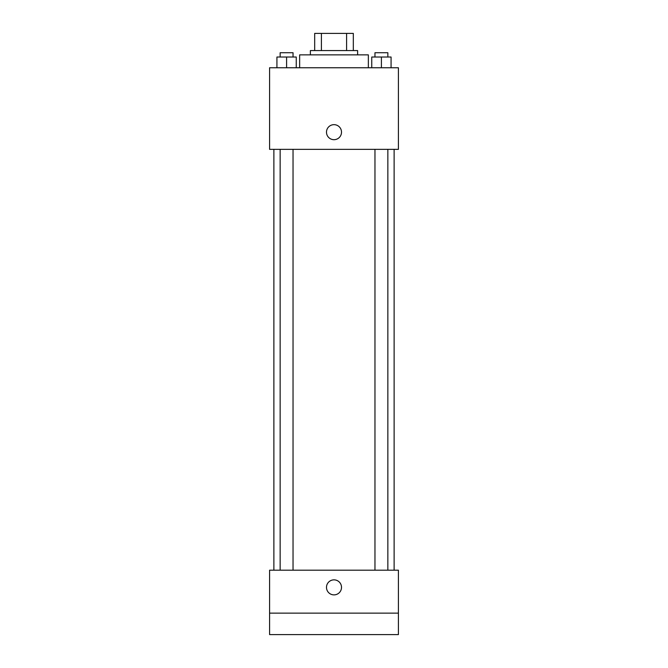 <?xml version="1.0" encoding="UTF-8"?>
<svg xmlns="http://www.w3.org/2000/svg" width="668" height="668" viewBox="0 0 668 668"><rect width="100%" height="100%" fill="white"/><g stroke="black" fill="none" stroke-linecap="round" stroke-linejoin="round"><path stroke-width="1" d="M321.4 50.576L321.4 33.4L314.678 33.4L314.678 50.576L314.678 33.4M321.4 33.4L353.322 33.4L353.322 50.576M346.6 50.576L346.6 33.4M310.378 54.868L310.378 50.576L357.622 50.576L357.622 54.868M368.352 67.752L368.352 54.868L299.648 54.868L299.648 67.752M269.588 67.752L398.412 67.752L398.412 149.348L269.588 149.348L269.588 67.752M334 139.687A7.515 7.515 0 0 1 327.495 128.415A7.515 7.515 0 0 1 340.505 128.415A7.515 7.515 0 0 1 334 139.687M269.588 570.188L398.412 570.188L398.412 634.6L269.588 634.6L269.588 570.188M334 594.879A7.515 7.515 0 0 1 327.495 583.607A7.515 7.515 0 0 1 340.505 583.607A7.515 7.515 0 0 1 334 594.879M269.588 613.132L398.412 613.132M371.75 67.752L371.75 57.022L391.072 57.022L391.072 67.752L391.072 57.022M381.411 67.752L381.411 57.022M387.849 57.022L387.849 52.722L374.965 52.722L374.965 57.022M276.928 67.752L276.928 57.022L296.25 57.022L296.25 67.752L296.25 57.022M286.589 67.752L286.589 57.022M293.035 57.022L293.035 52.722L280.151 52.722L280.151 57.022M394.12 570.188L394.12 149.348M273.88 570.188L273.88 149.348M374.965 149.348L374.965 570.188M387.849 149.348L387.849 570.188M293.035 570.188L293.035 149.348M280.151 570.188L280.151 149.348"/></g></svg>
